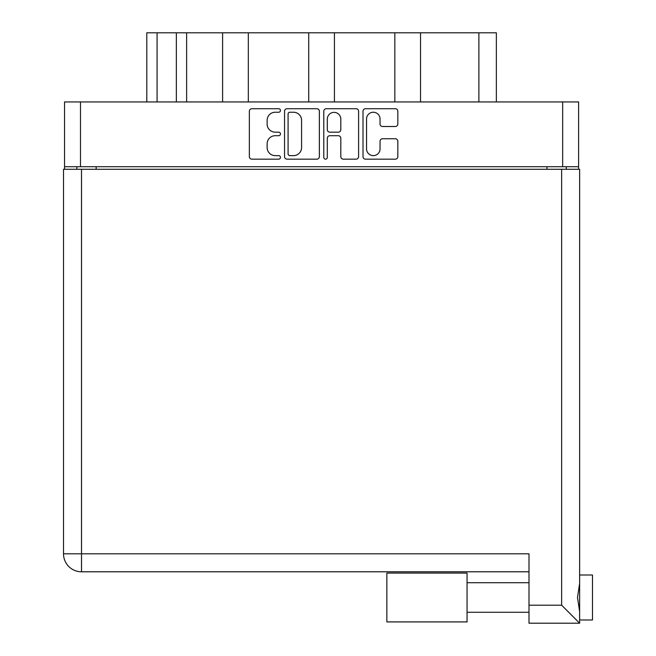 <?xml version="1.0" encoding="UTF-8"?>
<svg xmlns="http://www.w3.org/2000/svg" width="656" height="656" viewBox="0 0 656 656"><rect width="100%" height="100%" fill="white"/><g stroke="black" fill="none" stroke-linecap="round" stroke-linejoin="round"><path stroke-width="0.98" d="M366.548 148.887A6.749 6.749 0 0 0 373.297 155.636A6.749 6.749 0 0 0 380.045 148.887L380.045 141.261A2.526 2.526 0 0 1 382.563 138.736L395.306 138.736A2.526 2.526 0 0 1 397.831 141.261L397.831 156.645A2.526 2.526 0 0 1 395.306 159.17L365.54 159.17A2.526 2.526 0 0 1 363.014 156.645L363.014 111.233A2.526 2.526 0 0 1 365.54 108.716L395.306 108.716A2.526 2.526 0 0 1 397.831 111.233L397.831 123.976A2.526 2.526 0 0 1 395.306 126.501L382.563 126.501A2.526 2.526 0 0 1 380.045 123.976L380.045 118.99A6.749 6.749 0 0 0 373.297 112.242A6.749 6.749 0 0 0 366.548 118.99L366.548 148.887M325.548 159.17A1.763 1.763 0 0 0 327.311 157.407L327.311 138.227A2.526 2.526 0 0 1 329.837 135.71L338.291 135.71A2.526 2.526 0 0 1 340.808 138.227L340.808 156.645A2.526 2.526 0 0 0 343.334 159.17L356.077 159.17A2.526 2.526 0 0 0 358.594 156.645L358.594 111.233A2.526 2.526 0 0 0 356.077 108.716L326.303 108.716A2.526 2.526 0 0 0 323.785 111.233L323.785 157.407A1.763 1.763 0 0 0 325.548 159.17M319.365 156.645L319.365 111.233A2.526 2.526 0 0 0 316.84 108.716L287.074 108.716A2.526 2.526 0 0 0 284.548 111.233L284.548 156.645A2.526 2.526 0 0 0 287.074 159.17L316.84 159.17A2.526 2.526 0 0 0 319.365 156.645M578.608 166.714L64.542 166.714L64.542 101.942L578.608 101.942L578.608 169.281M275.217 112.242L278.685 112.242A1.763 1.763 0 0 0 280.448 110.479A1.763 1.763 0 0 0 278.685 108.716L251.879 108.716A2.526 2.526 0 0 0 249.354 111.233L249.354 156.645A2.526 2.526 0 0 0 251.879 159.17L278.685 159.17A1.763 1.763 0 0 0 280.448 157.407A1.763 1.763 0 0 0 278.685 155.636L275.217 155.636A8.077 8.077 0 0 1 267.14 147.567L267.14 143.779A8.077 8.077 0 0 1 275.217 135.71L278.685 135.71A1.763 1.763 0 0 0 280.448 133.939A1.763 1.763 0 0 0 278.685 132.176L275.217 132.176A8.077 8.077 0 0 1 267.14 124.099L267.14 120.319A8.077 8.077 0 0 1 275.217 112.242M394.83 101.942L394.83 32.8L334.429 32.8L334.429 101.942M222.614 101.942L222.614 32.8L186.632 32.8L186.632 101.942M308.722 101.942L308.722 32.8L248.321 32.8L248.321 101.942M64.542 166.714L64.542 169.281M76.883 169.281L76.883 166.714M566.267 166.714L566.267 169.281L566.267 166.714M146.796 101.942L146.796 32.8L186.632 32.8M478.88 101.942L478.88 32.8L420.529 32.8L420.529 101.942M478.88 32.8L496.354 32.8L496.354 101.942M248.321 32.8L222.614 32.8M334.429 32.8L308.722 32.8M420.529 32.8L394.83 32.8M289.845 112.242A1.763 1.763 0 0 0 288.082 114.013L288.082 153.873A1.763 1.763 0 0 0 289.845 155.636L293.503 155.636A8.077 8.077 0 0 0 301.58 147.567L301.58 120.319A8.077 8.077 0 0 0 293.503 112.242L289.845 112.242M340.808 119.121A6.749 6.749 0 0 0 334.06 112.373A6.749 6.749 0 0 0 327.311 119.121L327.311 129.65A2.526 2.526 0 0 0 329.837 132.176L338.291 132.176A2.526 2.526 0 0 0 340.808 129.65L340.808 119.121M579.633 575.009L592.483 575.009L592.483 619.986L579.633 619.986L592.483 619.986M579.633 597.493L579.633 623.2L528.998 623.2L528.998 553.803L81.508 553.803L81.508 169.281L579.633 169.281L579.633 597.493M579.633 583.332L577.51 597.493L579.633 611.663M63.517 553.803A17.991 17.991 0 0 0 81.508 571.794A17.991 17.991 0 0 1 63.517 553.803A17.991 17.991 0 0 0 81.508 571.794L528.998 571.794L81.508 571.794L81.508 553.803L63.517 553.803L63.517 169.281L81.508 169.281M528.998 623.2L579.633 623.2L561.643 605.209L561.643 169.281M467.056 621.913L386.86 621.913L386.86 573.082L467.056 573.082L467.056 621.913L386.86 621.913M80.483 101.942L80.483 166.714M562.668 166.714L562.668 101.942M546.989 169.281L546.989 166.714M96.161 166.714L96.161 169.281M157.071 32.8L157.071 101.942M176.349 101.942L176.349 32.8M528.998 605.209L561.643 605.209M467.056 612.278L528.998 612.278L467.056 612.278M467.056 582.717L528.998 582.717"/></g></svg>
